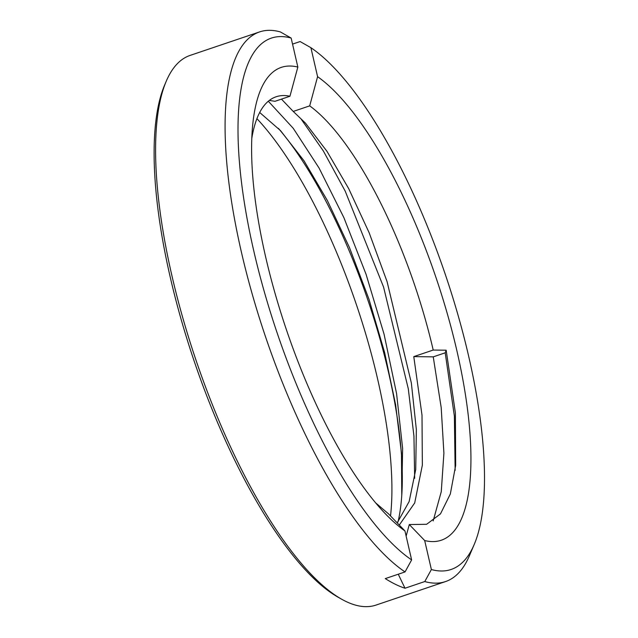 <?xml version="1.0" encoding="UTF-8"?>
<svg xmlns="http://www.w3.org/2000/svg" width="638" height="638" viewBox="0 0 638 638"><rect width="100%" height="100%" fill="white"/><g stroke="black" fill="none" stroke-linecap="round" stroke-linejoin="round"><path stroke-width="0.96" d="M251.803 138.334A223.404 70.906 71.3 0 1 276.118 96.769A223.404 70.906 71.3 0 1 289.947 96.25L275.002 101.306L269.308 100.437M291.151 38.065A280.457 89.017 71.3 0 0 253.908 251.5A280.457 89.017 71.3 0 0 411.63 559.917L404.939 530.928A249.578 79.216 -108.7 0 1 382.904 511.15A249.578 79.216 -108.7 0 1 252.608 125.877A249.578 79.216 -108.7 0 1 297.842 67.062L291.151 38.065L280.369 31.932A290.13 92.087 -108.7 0 0 259.626 31.9L190.124 55.402A290.13 92.087 71.3 0 0 166.287 81.13A290.13 92.087 71.3 0 0 172.021 276.142A290.13 92.087 71.3 0 0 341.466 599.106A290.13 92.087 71.3 0 0 376.021 605.079L445.523 581.577A290.13 92.087 -108.7 0 1 424.78 581.545L431.376 569.535L424.685 540.545L409.293 524.548L426.623 524.292L440.483 513.877L450.332 493.987L455.668 465.373L455.38 412.842L446.169 350.206L433.202 350.047A223.404 70.906 71.3 0 0 309.693 105.868L293.241 111.435L305.458 123.118L327.007 151.381L348.699 188.641L369.171 232.782L387.083 281.645L411.35 382.975L416.351 429.597L415.729 469.624L409.157 501.516L397.195 522.881M424.78 581.545L405.018 588.228C399.077 586.346 392.498 583.14 385.272 578.61L405.042 571.927A290.13 92.087 -108.7 0 1 241.523 252.64A290.13 92.087 -108.7 0 1 259.626 31.9M431.376 569.535A280.457 89.017 71.3 0 0 474.154 544.605A280.457 89.017 71.3 0 0 448.02 282.562A280.457 89.017 71.3 0 0 310.897 47.683L300.115 41.55L292.547 44.11M474.154 544.605L469.361 555.85A290.13 92.087 -108.7 0 1 445.523 581.577M433.202 350.047L413.775 356.618L433.242 356.857L445.196 352.814L446.169 350.206M399.276 525.05L414.7 502.959L422.348 465.166L422.005 415.123L413.775 356.618M404.939 530.928L388.502 513.845L375.654 502.888M289.947 96.25L297.842 67.062M405.042 571.927L411.63 559.917M341.466 599.106L337.917 597.096A286.909 91.067 -108.7 0 1 170.362 277.721A286.909 91.067 -108.7 0 1 164.692 84.878L166.287 81.13M390.536 515.967A254.307 80.715 71.3 0 0 256.923 118.652M309.693 105.868L317.588 76.68L310.897 47.683M317.588 76.68A249.578 79.216 -108.7 0 1 456.792 350.342A249.578 79.216 -108.7 0 1 424.685 540.545M397.992 521.988A245 77.764 71.3 0 0 401.773 495.303A245 77.764 71.3 0 0 278.391 128.366M259.69 112.495L280.513 130.599L304.015 160.8L327.422 200.627L349.48 247.608L368.971 299.206L384.666 352.71L395.632 404.827L401.462 453.14L401.773 495.303L402.618 448.323L396.573 393.59L384.06 334.176L366.045 274.236L343.874 217.614L319.032 167.985L293.265 128.326L268.319 101.235M281.39 99.153L281.797 99.472A1289.47 1166.75 116 0 1 281.781 99.018M281.797 99.472L293.241 111.435M405.018 588.228A1289.47 1166.75 116 0 1 398.279 574.216M409.293 524.548L406.135 536.111M455.141 470.373L454.376 416.088L445.196 352.814M433.242 356.857L441.193 407.562L443.904 453.211L441.265 491.675L433.178 520.919M414.66 478.309L413.95 436.161L408.296 388.781L383.566 287.036L345.198 191.113L323.394 151.047L301.272 119.266"/></g></svg>
